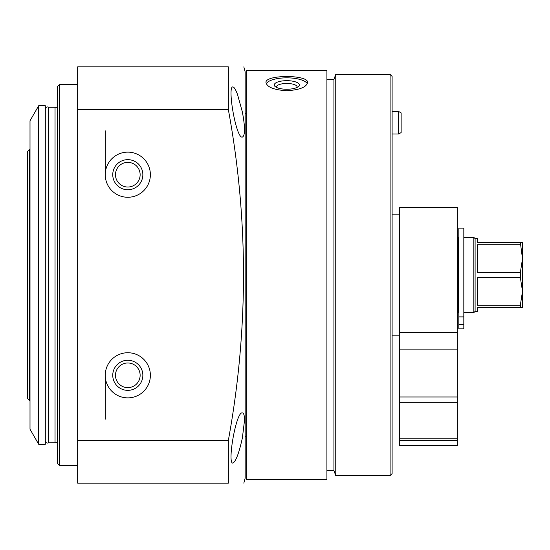 <?xml version="1.0" encoding="UTF-8"?>
<svg xmlns="http://www.w3.org/2000/svg" width="550" height="550" viewBox="0 0 550 550"><rect width="100%" height="100%" fill="white"/><g stroke="black" fill="none" stroke-linecap="round" stroke-linejoin="round"><path stroke-width="0.82" d="M246.661 479.744L246.661 70.256L326.906 70.256L326.906 479.744L246.661 479.744M286.784 90.716C299.42 89.953 306.357 87.251 307.601 82.603C308.832 74.504 264.729 74.504 265.973 82.603C267.218 87.251 274.154 89.953 286.784 90.716M77.653 109.67L77.653 483.134L228.36 483.134C248.531 483.134 248.531 483.134 228.36 483.134L228.36 440.33C248.531 329.663 248.531 219.443 228.36 109.67L228.36 66.866C248.531 66.866 248.531 66.866 228.36 66.866L77.653 66.866L77.653 109.67L228.36 109.67M243.815 483.134L245.163 478.115L245.163 71.885L243.815 66.866M244.537 420.262C244.489 415.442 243.767 412.988 242.371 412.919C236.156 410.939 227.054 464.152 232.897 463.072C235.84 461.539 238.996 453.179 242.371 437.993L244.537 420.262M237.518 94.449C235.689 89.574 234.149 87.065 232.897 86.934C227.047 85.821 236.163 139.081 242.371 137.081C245.224 135.596 245.224 127.236 242.371 112.007L237.518 94.449M127.806 352.736A22.571 22.571 0 0 1 147.352 386.588A22.571 22.571 0 0 1 108.261 386.588A22.571 22.571 0 0 1 127.806 352.736M127.806 152.13A22.571 22.571 0 0 1 147.352 185.982A22.571 22.571 0 0 1 108.261 185.982A22.571 22.571 0 0 1 127.806 152.13M77.653 440.33L228.36 440.33M326.906 470.594L333.926 470.594L333.926 79.406L326.906 79.406M333.926 470.594L335.754 475.606L335.754 74.394L333.926 79.406M390.101 74.394L392.102 76.395L392.102 473.605L390.101 475.606L390.101 74.394L335.754 74.394M77.653 465.575L59.599 465.575L59.599 84.425L77.653 84.425M59.599 465.575L57.592 463.574L57.592 86.426L59.599 84.425M57.592 442.619L55.041 442.798L55.041 107.202L57.592 107.381M55.041 442.798L48.634 442.839L48.634 107.161L55.041 107.202M105.236 419.189L105.236 375.306L105.236 419.189M105.236 174.694L105.236 130.811L105.236 174.694M127.806 159.651A15.042 15.042 0 0 1 140.834 182.222A15.042 15.042 0 0 1 114.771 182.222A15.042 15.042 0 0 1 127.806 159.651M127.806 162.367A12.327 12.327 0 0 1 138.483 180.861A12.327 12.327 0 0 1 117.129 180.861A12.327 12.327 0 0 1 127.806 162.367M127.806 360.257A15.042 15.042 0 0 1 140.834 382.828A15.042 15.042 0 0 1 114.771 382.828A15.042 15.042 0 0 1 127.806 360.257M127.806 362.973A12.327 12.327 0 0 1 138.483 381.466A12.327 12.327 0 0 1 117.129 381.466A12.327 12.327 0 0 1 127.806 362.973M398.626 111.458L401.136 112.901L401.136 132.578L398.626 134.021L398.626 111.458L392.102 111.458M307.312 83.786A20.811 7.116 0 0 0 286.784 77.839A20.811 7.116 0 0 0 266.255 83.786M297.082 87.402A10.367 3.548 0 0 0 297.151 86.996A10.367 3.548 0 0 0 286.784 83.456A10.367 3.548 0 0 0 276.416 86.996A10.367 3.548 0 0 0 276.485 87.402M286.784 89.244A12.54 4.29 0 0 0 298.464 86.522A12.54 4.29 0 0 0 286.784 80.671A12.54 4.29 0 0 0 275.11 86.522A12.54 4.29 0 0 0 286.784 89.244M45.306 444.263L45.306 105.738L38.693 105.738L38.693 444.263L45.306 444.263M38.693 444.263L30.009 429.22L30.009 120.78L38.693 105.738M30.009 400.379L29.384 400.379L29.384 149.621L30.009 149.621M29.384 400.379L27.5 398.502L27.5 151.498L29.384 149.621M399.63 445.514L457.304 445.514L457.304 440.502L399.63 440.502L399.63 445.514M399.63 440.502L399.63 402.236L457.304 402.236L457.304 440.502M399.63 402.236L399.63 396.983L457.304 396.983L457.304 402.236M399.63 396.983L399.63 349.106L457.304 349.106L457.304 396.983M399.63 349.106L399.63 332.255L457.304 332.255L457.304 349.106M399.63 332.255L399.63 207.295L457.304 207.295L457.304 332.255M522.5 299.393L522.5 291.301L520.327 305.25L520.327 307.601L522.5 307.601L522.5 242.399L477.366 242.399L477.366 238.638L475.104 238.638L473.853 237.387L463.822 237.387M522.5 291.301L520.327 277.351L520.327 272.649L522.5 258.699L522.5 250.607M520.327 277.351L477.366 277.351L477.366 305.25L520.327 305.25M520.327 307.601L477.366 307.601L477.366 311.362L475.104 311.362L475.104 238.638M522.5 258.699L520.327 242.399M520.327 244.75L477.366 244.75L477.366 272.649L520.327 272.649M475.104 311.362L473.853 312.613L473.853 237.387M463.822 316.896L458.81 316.896L458.81 228.106L463.822 228.106L463.822 328.852L458.81 328.852L458.81 324.301L463.822 324.301M458.81 316.896L458.81 324.301M457.304 312.613L458.054 312.613L458.054 237.387L457.304 237.387M399.63 438.769L457.304 438.769M246.661 113.513L245.163 113.513M246.661 436.487L245.163 436.487M390.101 475.606L335.754 475.606M399.63 214.816L392.102 214.816M399.63 335.184L392.102 335.184M48.634 442.839C46.784 443.424 45.671 442.757 45.306 440.853M48.634 107.161C46.784 106.576 45.671 107.243 45.306 109.147M398.626 134.021L392.102 134.021M473.853 312.613L463.822 312.613M458.81 239.14L458.054 239.14M458.81 310.86L458.054 310.86"/></g></svg>
